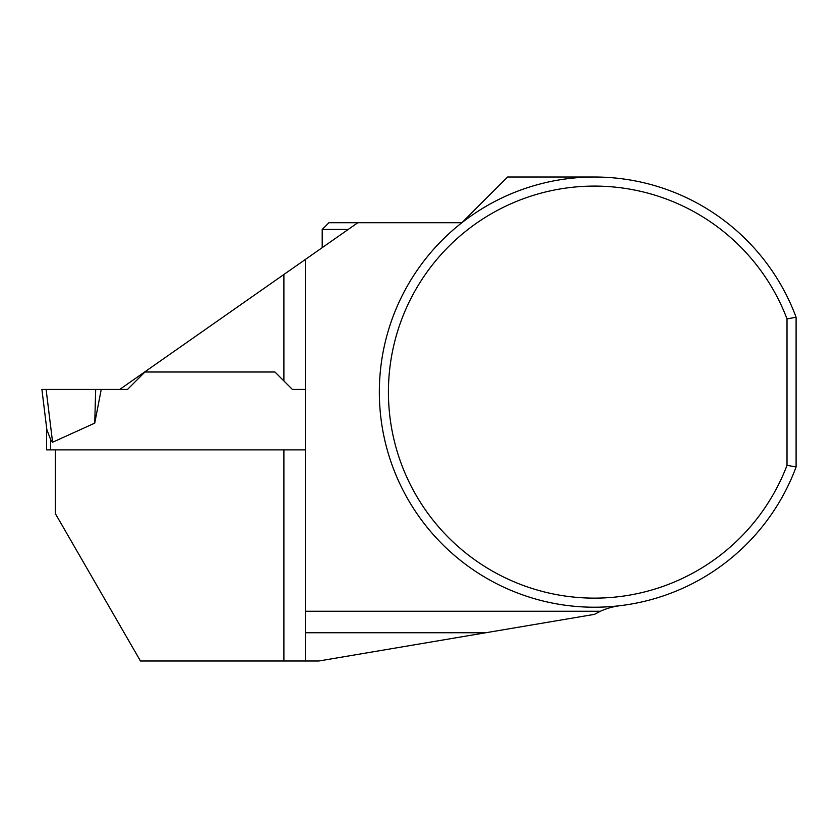 <?xml version="1.0" encoding="UTF-8"?>
<svg xmlns="http://www.w3.org/2000/svg" width="838" height="838" viewBox="0 0 838 838"><rect width="100%" height="100%" fill="white"/><g stroke="black" fill="none" stroke-linecap="round" stroke-linejoin="round"><path stroke-width="1.26" d="M46.603 427.747L46.603 449.859L305.399 449.859L283.893 449.859L283.893 660.993L318.849 660.993L485.715 632.753L305.399 632.753L305.399 660.993M305.399 389.419L292.357 389.419L274.948 372.009L144.953 372.009L274.948 372.009L283.893 380.955L283.893 274.487L119.75 389.419L101.23 389.419L94.736 423.148L52.595 442.244L50.636 439.604L52.595 442.244L46.111 389.419L127.533 389.419L144.953 372.009L127.533 389.419M119.75 389.419L41.9 389.419L46.823 429.496L50.636 439.604L50.636 449.859M41.9 389.419L46.111 389.419M94.736 423.148L95.679 389.419M348.22 229.444L322.201 229.444L328.925 222.719L357.826 222.719L283.893 274.487M55.339 449.859L55.339 513.579L140.449 660.993L283.893 660.993M305.399 632.753L305.399 611.248L600.437 611.248L594.446 614.359L485.715 632.753M305.399 259.424L305.399 611.248M292.357 389.419L283.893 380.955M620.298 605.654A67.218 67.218 0 0 0 600.437 611.248M357.826 222.719L461.874 222.719L507.577 177.007L594.446 177.007M796.1 466.965L796.1 317.256A215.104 215.104 0 0 0 465.624 219.849A215.104 215.104 0 0 0 465.624 564.383A215.104 215.104 0 0 0 796.1 466.965L787.018 465.32L787.018 318.911L796.1 317.256M787.018 318.911A206.022 206.022 0 0 0 470.631 227.444A206.022 206.022 0 0 0 470.631 556.778A206.022 206.022 0 0 0 787.018 465.32M322.201 229.444L322.201 247.66"/></g></svg>
